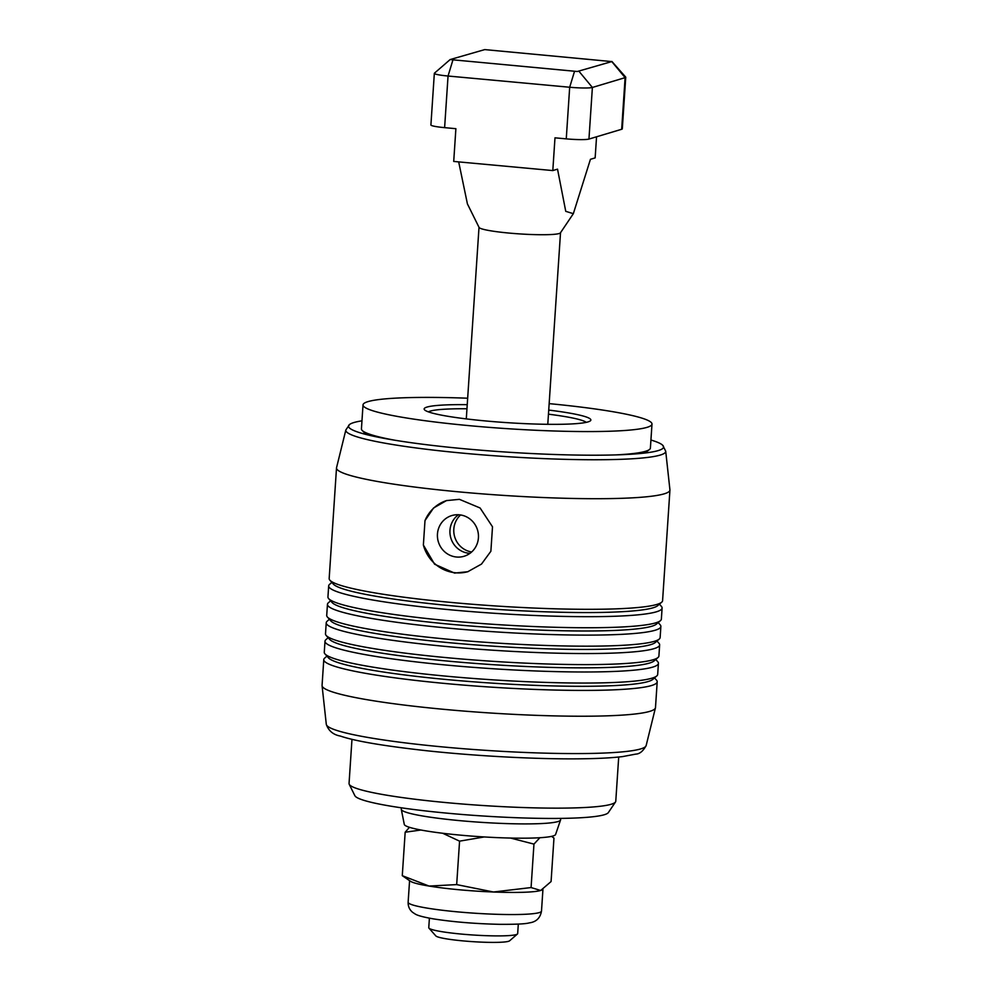 <?xml version="1.0" encoding="UTF-8"?>
<svg xmlns="http://www.w3.org/2000/svg" width="992" height="992" viewBox="0 0 992 992"><rect width="100%" height="100%" fill="white"/><g stroke="black" fill="none" stroke-linecap="round" stroke-linejoin="round"><path stroke-width="1.49" d="M458.688 161.894L467.418 203.906L479.062 227.428A40.846 3.993 3.8 0 0 509.181 233.083A40.846 3.993 3.8 0 0 560.443 232.835L573.339 213.677L590.438 159.303L595.15 157.889L596.552 136.797M450.157 59.557L484.716 49.6L611.779 61.578L577.319 71.498L450.157 59.557L434.434 73.185A18.563 1.81 3.8 0 0 434.335 73.358L430.912 124.967A18.563 1.81 3.8 0 0 433.38 126.058A18.563 1.81 3.8 0 0 444.614 127.646L455.886 128.687L453.716 161.436L552.804 170.574L557.529 169.161L565.75 211.333L573.339 213.677M434.335 73.358A18.563 1.81 3.8 0 0 436.802 74.437A18.563 1.81 3.8 0 0 448.049 76.024L569.681 87.246A18.563 1.81 3.8 0 0 583.742 87.99A18.563 1.81 3.8 0 0 592.385 87.457L625.109 77.649A18.563 1.81 3.8 0 0 625.741 77.227A18.563 1.81 3.8 0 0 625.667 77.054L611.89 61.467M574.517 71.35L569.681 87.246L566.258 138.868A18.563 1.81 3.8 0 0 580.308 139.612A18.563 1.81 3.8 0 0 588.95 139.066L592.385 87.457L579.055 71.387M518.308 924.085L517.675 933.596A44.553 4.365 -176.2 0 1 517.427 934.018A44.553 4.365 -176.2 0 1 461.677 934.104A44.553 4.365 -176.2 0 1 428.966 928.14A44.553 4.365 -176.2 0 1 428.767 927.694L429.4 918.17M428.966 928.14L435.848 935.927A37.126 3.633 3.8 0 0 463.115 940.9A37.126 3.633 3.8 0 0 509.578 940.825L517.427 934.018M611.779 61.578L625.109 77.649L621.674 129.27A18.563 1.81 3.8 0 0 622.306 128.848L625.741 77.227M621.674 129.27L588.95 139.066M566.258 138.868L554.987 137.826L552.804 170.574M615.66 454.906A144.795 14.173 3.8 0 0 645.445 451.323A144.795 14.173 3.8 0 0 649.45 449.525A144.795 14.173 3.8 0 0 650.392 448.049L651.992 424.08A144.795 14.173 3.8 0 0 549.159 403.632M467.654 398.214A144.795 14.173 3.8 0 0 367.982 401.624A144.795 14.173 3.8 0 0 363.022 404.885A144.795 14.173 3.8 0 0 488.114 427.279A144.795 14.173 3.8 0 0 647.032 427.354A144.795 14.173 3.8 0 0 651.992 424.08M428.42 411.866A79.831 7.812 -176.2 0 1 430.342 411.085A79.831 7.812 -176.2 0 1 466.959 408.766M548.464 414.185A79.831 7.812 -176.2 0 1 586.247 422.356M467.232 404.662A83.539 8.172 3.8 0 0 427.019 407.067A83.539 8.172 3.8 0 0 424.502 409.783A83.539 8.172 3.8 0 0 500.402 422.183A83.539 8.172 3.8 0 0 588.008 421.91A83.539 8.172 3.8 0 0 590.401 420.794A83.539 8.172 3.8 0 0 548.737 410.08M363.022 404.885L361.435 428.854A144.795 14.173 3.8 0 0 362.179 430.441A144.795 14.173 3.8 0 0 394.965 440.25M458.961 889.737A66.836 6.535 3.8 0 0 493.483 892.006L456.68 884.604L429.09 886.067A66.836 6.535 3.8 0 0 458.961 889.737M442.717 833.268L459.569 841.154L484.27 836.95M551.602 836.355L553.97 838.104L551.081 881.553L540.677 890.481L531.08 887.555L493.483 892.006A66.836 6.535 3.8 0 0 540.677 890.481A66.836 6.535 3.8 0 0 541.917 890.022A66.836 6.535 3.8 0 0 542.016 889.973M410.502 881.293A66.836 6.535 3.8 0 0 429.09 886.067L402.281 875.676L410.502 881.293M510.508 838.054L533.956 844.105L539.859 837.732M409.448 827.303L405.17 832.226L420.918 830.006M531.08 887.555L533.956 844.105M456.68 884.604L459.569 841.154M402.281 875.676L405.17 832.226M469.042 553.276A21.254 20.46 73.3 0 1 450.715 537.577A21.254 20.46 73.3 0 1 458.416 514.749A21.254 20.46 -106.7 0 0 450.715 537.577A21.254 20.46 -106.7 0 0 469.042 553.276A21.254 20.46 -106.7 0 0 469.972 553.338A21.254 20.46 73.3 0 1 469.042 553.276M460.573 514.96A21.254 20.46 -106.7 0 0 454.696 536.883A21.254 20.46 -106.7 0 0 471.659 551.974M459.346 514.811A21.254 20.46 -106.7 0 0 451.844 515.555A21.254 20.46 -106.7 0 0 437.546 537.937A21.254 20.46 -106.7 0 0 456.531 557.02A21.254 20.46 -106.7 0 0 464.033 556.276A21.254 20.46 -106.7 0 0 478.33 533.894A21.254 20.46 -106.7 0 0 459.346 514.811M446.859 500.476A37.126 35.737 -106.7 0 0 424.998 520.577L433.566 507.991L446.462 500.6L459.42 499.336L480.103 507.991L492.503 526.802L490.879 551.254L481.504 564.076L467.765 571.727L454.522 573.078L434.57 564.2L423.373 545.03A37.126 35.737 -106.7 0 0 455.489 572.781A37.126 35.737 -106.7 0 0 468.187 571.603M349.618 424.452L345.848 429.945L336.561 467.629A167.078 16.343 3.8 0 0 336.511 467.914A167.078 16.343 3.8 0 0 480.847 493.756A167.078 16.343 3.8 0 0 664.218 493.83A167.078 16.343 3.8 0 0 669.935 490.06A167.078 16.343 3.8 0 0 669.922 489.775L665.706 451.186L662.693 445.247A157.877 15.45 -176.2 0 1 661.106 449.512A157.877 15.45 -176.2 0 1 658.167 450.604A157.877 15.45 -176.2 0 1 498.306 451.534A157.877 15.45 -176.2 0 1 350.635 428.891A157.877 15.45 -176.2 0 1 349.618 424.452A157.877 15.45 -176.2 0 1 353.908 422.542A157.877 15.45 -176.2 0 1 361.968 420.831M654.534 677.896L656.493 680.115A167.078 16.343 -176.2 0 1 657.2 681.777L655.489 707.581A167.078 16.343 -176.2 0 1 655.439 707.866A167.078 16.343 -176.2 0 1 649.76 711.363A167.078 16.343 -176.2 0 1 467.827 711.388A167.078 16.343 -176.2 0 1 322.078 685.72A167.078 16.343 -176.2 0 1 322.065 685.435L323.776 659.63A167.078 16.343 -176.2 0 1 324.694 658.08L326.938 656.134M618.71 757.02L615.772 801.226A133.66 13.082 -176.2 0 1 615.511 801.958A133.66 13.082 -176.2 0 1 611.196 804.252A133.66 13.082 -176.2 0 1 468.261 804.475A133.66 13.082 -176.2 0 1 349.209 784.263A133.66 13.082 -176.2 0 1 349.048 783.519L351.974 739.313M349.209 784.263L354.888 795.72A127.224 12.45 3.8 0 0 468.212 814.953A127.224 12.45 3.8 0 0 604.264 814.742A127.224 12.45 3.8 0 0 608.369 812.56L615.511 801.958M657.2 681.777A167.078 16.343 -176.2 0 1 651.484 685.546A167.078 16.343 -176.2 0 1 447.181 683.674A167.078 16.343 -176.2 0 1 323.776 659.63M655.762 659.469L657.721 661.689A167.078 16.343 -176.2 0 1 658.428 663.338A167.078 16.343 -176.2 0 1 652.699 667.12A167.078 16.343 -176.2 0 1 448.409 665.248A167.078 16.343 -176.2 0 1 325.004 641.204A167.078 16.343 -176.2 0 1 325.922 639.642L328.166 637.707M325.004 641.204L324.272 652.252A167.078 16.343 3.8 0 0 324.967 653.914A167.078 16.343 3.8 0 0 447.665 676.308A167.078 16.343 3.8 0 0 651.967 678.181A167.078 16.343 3.8 0 0 656.778 675.949A167.078 16.343 3.8 0 0 657.684 674.399L658.428 663.338M656.977 641.03L658.948 643.25A167.078 16.343 -176.2 0 1 659.643 644.912A167.078 16.343 -176.2 0 1 653.926 648.681A167.078 16.343 -176.2 0 1 449.624 646.809A167.078 16.343 -176.2 0 1 326.232 622.765A167.078 16.343 -176.2 0 1 327.149 621.215L329.381 619.268M326.232 622.765L325.5 633.826A167.078 16.343 3.8 0 0 326.194 635.488A167.078 16.343 3.8 0 0 448.892 657.87A167.078 16.343 3.8 0 0 653.195 659.742A167.078 16.343 3.8 0 0 657.994 657.522A167.078 16.343 3.8 0 0 658.911 655.972L659.643 644.912M658.204 622.592L660.176 624.811A167.078 16.343 -176.2 0 1 660.87 626.473A167.078 16.343 -176.2 0 1 655.154 630.255A167.078 16.343 -176.2 0 1 450.852 628.37A167.078 16.343 -176.2 0 1 327.459 604.326A167.078 16.343 -176.2 0 1 328.364 602.776L330.609 600.842M327.459 604.326L326.715 615.387A167.078 16.343 3.8 0 0 327.422 617.049A167.078 16.343 3.8 0 0 450.12 639.431A167.078 16.343 3.8 0 0 654.422 641.303A167.078 16.343 3.8 0 0 659.221 639.084A167.078 16.343 3.8 0 0 660.139 637.534L660.87 626.473M423.373 545.03L424.998 520.577M336.511 467.914L329.17 578.522A167.078 16.343 3.8 0 0 329.865 580.184A167.078 16.343 3.8 0 0 452.563 602.566A167.078 16.343 3.8 0 0 656.865 604.438A167.078 16.343 3.8 0 0 661.676 602.218A167.078 16.343 3.8 0 0 662.582 600.668L669.935 490.06M659.432 604.165L661.391 606.385A167.078 16.343 -176.2 0 1 662.098 608.046A167.078 16.343 -176.2 0 1 656.382 611.816A167.078 16.343 -176.2 0 1 452.079 609.944A167.078 16.343 -176.2 0 1 328.674 585.9A167.078 16.343 -176.2 0 1 329.592 584.35L331.836 582.403M328.674 585.9L327.943 596.961A167.078 16.343 3.8 0 0 328.65 598.61A167.078 16.343 3.8 0 0 451.348 621.004A167.078 16.343 3.8 0 0 655.638 622.877A167.078 16.343 3.8 0 0 660.449 620.657A167.078 16.343 3.8 0 0 661.366 619.107L662.098 608.046M661.676 602.218L657.746 605.628A163.358 15.984 -176.2 0 1 453.282 605.963A163.358 15.984 -176.2 0 1 333.312 584.077L329.865 580.184M660.449 620.657L656.518 624.055A163.358 15.984 -176.2 0 1 452.067 624.402A163.358 15.984 -176.2 0 1 332.084 602.504L328.65 598.61M659.221 639.084L655.29 642.494A163.358 15.984 -176.2 0 1 450.839 642.841A163.358 15.984 -176.2 0 1 330.869 620.942L327.422 617.049M657.994 657.522L654.075 660.932A163.358 15.984 -176.2 0 1 449.612 661.267A163.358 15.984 -176.2 0 1 329.642 639.381L326.194 635.488M656.778 675.949L652.848 679.359A163.358 15.984 -176.2 0 1 448.384 679.706A163.358 15.984 -176.2 0 1 328.414 657.808L324.967 653.914M650.926 440.026A157.877 15.45 -176.2 0 1 662.693 445.247M560.678 818.4L560.592 819.789A79.831 7.812 -176.2 0 1 560.554 819.987A79.831 7.812 -176.2 0 1 557.851 821.587A79.831 7.812 -176.2 0 1 471.287 821.624A79.831 7.812 -176.2 0 1 401.301 809.41A79.831 7.812 -176.2 0 1 401.289 809.199L401.388 807.81M401.301 809.41L404.29 824.414A75.851 7.428 3.8 0 0 470.791 836.02A75.851 7.428 3.8 0 0 553.04 835.983A75.851 7.428 3.8 0 0 555.594 834.458L560.554 819.987M444.614 127.646L448.049 76.024L452.873 60.128M541.496 911.09A66.836 6.535 -176.2 0 1 457.498 911.859A66.836 6.535 -176.2 0 1 427.614 908.188A66.836 6.535 -176.2 0 1 408.134 902.236C408.034 906.44 409.547 909.813 412.647 912.355L415.264 914.078C416.417 914.723 419.244 916.422 433.678 918.927C453.617 922.002 475.701 923.8 499.931 924.333C516.088 924.408 525.859 923.924 529.269 922.882C536.176 922.002 540.256 918.071 541.496 911.09L542.934 889.502M345.848 429.945A160.307 15.686 3.8 0 0 482.918 454.894A160.307 15.686 3.8 0 0 660.213 455.08A160.307 15.686 3.8 0 0 665.706 451.186M655.439 707.866L646.152 745.55A160.307 15.686 -176.2 0 1 640.708 748.91A160.307 15.686 -176.2 0 1 466.141 748.935A160.307 15.686 -176.2 0 1 326.294 724.309L322.078 685.72M560.517 232.723L547.782 424.303M479.012 227.317L466.29 418.897M644.862 453.022A215.338 215.338 0 0 0 649.45 449.525M362.179 430.441A215.338 215.338 0 0 0 366.271 434.521M409.572 880.673L408.134 902.236M646.152 745.55C643.126 751.118 639.704 753.97 635.872 754.094L622.616 756.586C612.052 757.876 598.089 758.607 580.717 758.806C537.813 759.364 476.334 756.127 426.039 750.671C383.321 745.897 354.764 741.036 340.368 736.064C333.225 734.75 328.538 730.831 326.294 724.309"/></g></svg>
